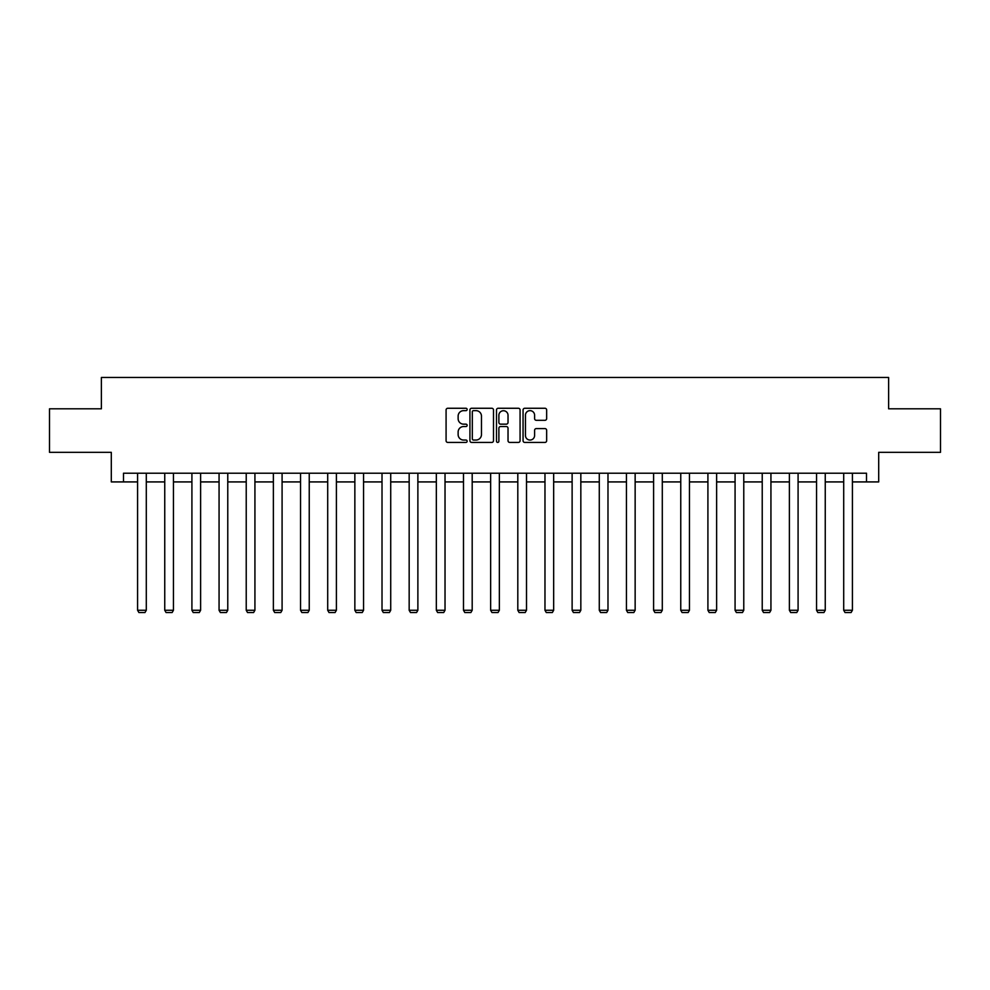 <?xml version="1.0" encoding="UTF-8"?>
<svg xmlns="http://www.w3.org/2000/svg" width="990" height="990" viewBox="0 0 990 990"><rect width="100%" height="100%" fill="white"/><g stroke="black" fill="none" stroke-linecap="round" stroke-linejoin="round"><path stroke-width="1.49" d="M467.144 409.452A1.2 1.2 0 0 0 465.956 408.264L447.789 408.264A1.708 1.708 0 0 0 446.082 409.971L446.082 440.723A1.708 1.708 0 0 0 447.789 442.431L465.956 442.431A1.2 1.2 0 0 0 467.144 441.243A1.2 1.2 0 0 0 465.956 440.043L463.605 440.043A5.47 5.47 0 0 1 458.135 434.573L458.135 432.011A5.47 5.47 0 0 1 463.605 426.542L465.956 426.542A1.2 1.2 0 0 0 467.144 425.341A1.2 1.2 0 0 0 465.956 424.153L463.605 424.153A5.47 5.47 0 0 1 458.135 418.683L458.135 416.122A5.47 5.47 0 0 1 463.605 410.652L465.956 410.652A1.2 1.2 0 0 0 467.144 409.452M544.946 420.305A1.708 1.708 0 0 0 546.653 418.597L546.653 409.971A1.708 1.708 0 0 0 544.946 408.264L524.774 408.264A1.708 1.708 0 0 0 523.067 409.971L523.067 440.723A1.708 1.708 0 0 0 524.774 442.431L544.946 442.431A1.708 1.708 0 0 0 546.653 440.723L546.653 430.304A1.708 1.708 0 0 0 544.946 428.596L536.308 428.596A1.708 1.708 0 0 0 534.6 430.304L534.6 435.476A4.566 4.566 0 0 1 530.034 440.043A4.566 4.566 0 0 1 525.455 435.476L525.455 415.218A4.566 4.566 0 0 1 530.034 410.652A4.566 4.566 0 0 1 534.6 415.218L534.6 418.597A1.708 1.708 0 0 0 536.308 420.305L544.946 420.305M123.49 481.92L123.49 473.22L866.51 473.22L866.51 481.92L878.699 481.92L878.699 452.331L940.5 452.331L940.5 408.808L888.624 408.808L888.624 377.475L101.376 377.475L101.376 408.808L49.5 408.808L49.5 452.331L111.301 452.331L111.301 481.92L137.585 481.92M493.503 409.971A1.708 1.708 0 0 0 491.795 408.264L471.636 408.264A1.708 1.708 0 0 0 469.928 409.971L469.928 440.723A1.708 1.708 0 0 0 471.636 442.431L491.795 442.431A1.708 1.708 0 0 0 493.503 440.723L493.503 409.971M498.205 408.264L518.364 408.264A1.708 1.708 0 0 1 520.072 409.971L520.072 440.723A1.708 1.708 0 0 1 518.364 442.431L509.739 442.431A1.708 1.708 0 0 1 508.031 440.723L508.031 428.249A1.708 1.708 0 0 0 506.323 426.542L500.594 426.542A1.708 1.708 0 0 0 498.886 428.249L498.886 441.243A1.2 1.2 0 0 1 497.685 442.431A1.2 1.2 0 0 1 496.497 441.243L496.497 409.971A1.708 1.708 0 0 1 498.205 408.264M146.297 481.92L164.748 481.92M173.448 481.92L191.912 481.92M200.611 481.92L219.062 481.92M227.774 481.92L246.225 481.92M254.925 481.92L273.376 481.92M282.088 481.92L300.539 481.92M309.239 481.92L327.702 481.92M336.402 481.92L354.853 481.92M363.565 481.92L382.016 481.92M390.716 481.92L409.167 481.92M417.879 481.92L436.33 481.92M445.03 481.92L463.493 481.92M472.193 481.92L490.644 481.92M499.356 481.92L517.807 481.92M526.507 481.92L544.97 481.92M553.67 481.92L572.121 481.92M580.833 481.92L599.284 481.92M607.984 481.92L626.435 481.92M635.147 481.92L653.598 481.92M662.298 481.92L680.761 481.92M689.461 481.92L707.912 481.92M716.624 481.92L735.075 481.92M743.775 481.92L762.226 481.92M770.938 481.92L789.389 481.92M798.088 481.92L816.552 481.92M825.252 481.92L843.703 481.92M852.415 481.92L866.51 481.92M473.517 410.652A1.2 1.2 0 0 0 472.317 411.852L472.317 438.842A1.2 1.2 0 0 0 473.517 440.043L475.992 440.043A5.47 5.47 0 0 0 481.462 434.573L481.462 416.122A5.47 5.47 0 0 0 475.992 410.652L473.517 410.652M508.031 415.305A4.566 4.566 0 0 0 503.464 410.739A4.566 4.566 0 0 0 498.886 415.305L498.886 422.445A1.708 1.708 0 0 0 500.594 424.153L506.323 424.153A1.708 1.708 0 0 0 508.031 422.445L508.031 415.305M146.297 473.22L146.297 610.261L137.585 610.261L137.585 473.22M146.297 610.261L144.986 612.525L138.897 612.525L137.585 610.261M173.448 473.22L173.448 610.261L164.748 610.261L164.748 473.22M173.448 610.261L172.149 612.525L166.06 612.525L164.748 610.261M200.611 473.22L200.611 610.261L191.912 610.261L191.912 473.22M200.611 610.261L199.312 612.525L193.211 612.525L191.912 610.261M227.774 473.22L227.774 610.261L219.062 610.261L219.062 473.22M227.774 610.261L226.463 612.525L220.374 612.525L219.062 610.261M254.925 473.22L254.925 610.261L246.225 610.261L246.225 473.22M254.925 610.261L253.626 612.525L247.525 612.525L246.225 610.261M282.088 473.22L282.088 610.261L273.376 610.261L273.376 473.22M282.088 610.261L280.776 612.525L274.688 612.525L273.376 610.261M309.239 473.22L309.239 610.261L300.539 610.261L300.539 473.22M309.239 610.261L307.94 612.525L301.851 612.525L300.539 610.261M336.402 473.22L336.402 610.261L327.702 610.261L327.702 473.22M336.402 610.261L335.103 612.525L329.002 612.525L327.702 610.261M363.565 473.22L363.565 610.261L354.853 610.261L354.853 473.22M363.565 610.261L362.253 612.525L356.165 612.525L354.853 610.261M390.716 473.22L390.716 610.261L382.016 610.261L382.016 473.22M390.716 610.261L389.417 612.525L383.316 612.525L382.016 610.261M417.879 473.22L417.879 610.261L409.167 610.261L409.167 473.22M417.879 610.261L416.567 612.525L410.479 612.525L409.167 610.261M445.03 473.22L445.03 610.261L436.33 610.261L436.33 473.22M445.03 610.261L443.73 612.525L437.642 612.525L436.33 610.261M472.193 473.22L472.193 610.261L463.493 610.261L463.493 473.22M472.193 610.261L470.894 612.525L464.793 612.525L463.493 610.261M499.356 473.22L499.356 610.261L490.644 610.261L490.644 473.22M499.356 610.261L498.044 612.525L491.956 612.525L490.644 610.261M526.507 473.22L526.507 610.261L517.807 610.261L517.807 473.22M526.507 610.261L525.207 612.525L519.107 612.525L517.807 610.261M553.67 473.22L553.67 610.261L544.97 610.261L544.97 473.22M553.67 610.261L552.358 612.525L546.27 612.525L544.97 610.261M580.833 473.22L580.833 610.261L572.121 610.261L572.121 473.22M580.833 610.261L579.521 612.525L573.433 612.525L572.121 610.261M607.984 473.22L607.984 610.261L599.284 610.261L599.284 473.22M607.984 610.261L606.684 612.525L600.583 612.525L599.284 610.261M635.147 473.22L635.147 610.261L626.435 610.261L626.435 473.22M635.147 610.261L633.835 612.525L627.747 612.525L626.435 610.261M662.298 473.22L662.298 610.261L653.598 610.261L653.598 473.22M662.298 610.261L660.998 612.525L654.897 612.525L653.598 610.261M689.461 473.22L689.461 610.261L680.761 610.261L680.761 473.22M689.461 610.261L688.149 612.525L682.06 612.525L680.761 610.261M716.624 473.22L716.624 610.261L707.912 610.261L707.912 473.22M716.624 610.261L715.312 612.525L709.224 612.525L707.912 610.261M743.775 473.22L743.775 610.261L735.075 610.261L735.075 473.22M743.775 610.261L742.475 612.525L736.374 612.525L735.075 610.261M770.938 473.22L770.938 610.261L762.226 610.261L762.226 473.22M770.938 610.261L769.626 612.525L763.538 612.525L762.226 610.261M798.088 473.22L798.088 610.261L789.389 610.261L789.389 473.22M798.088 610.261L796.789 612.525L790.688 612.525L789.389 610.261M825.252 473.22L825.252 610.261L816.552 610.261L816.552 473.22M825.252 610.261L823.94 612.525L817.851 612.525L816.552 610.261M852.415 473.22L852.415 610.261L843.703 610.261L843.703 473.22M852.415 610.261L851.103 612.525L845.015 612.525L843.703 610.261"/></g></svg>
